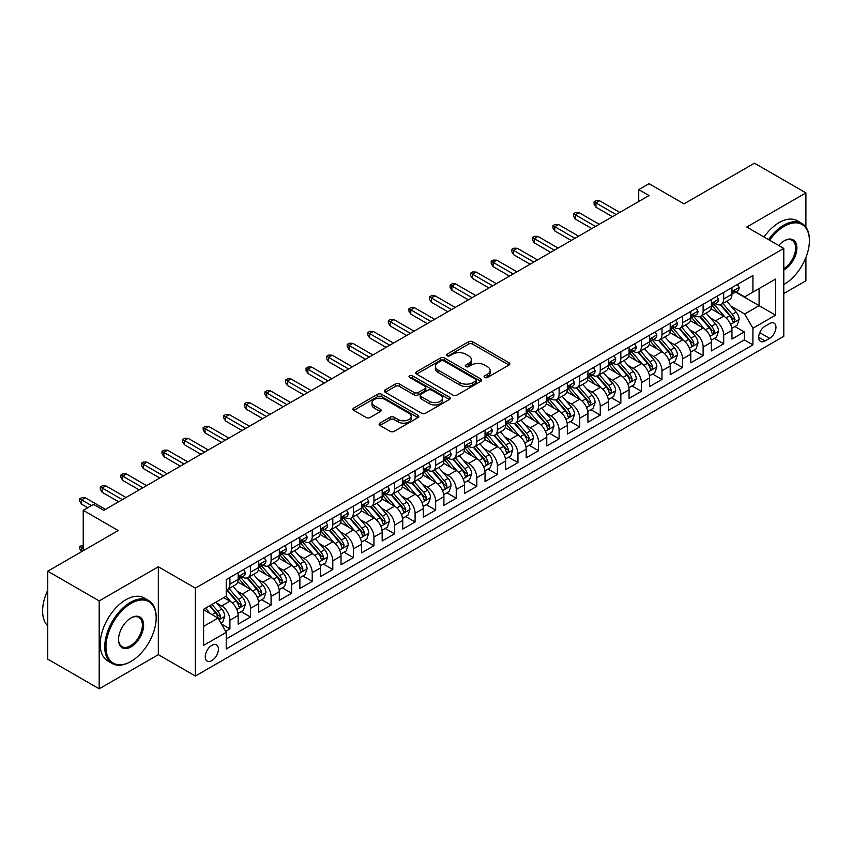 <?xml version="1.0" encoding="UTF-8"?>
<svg xmlns="http://www.w3.org/2000/svg" width="852" height="852" viewBox="0 0 852 852"><rect width="100%" height="100%" fill="white"/><g stroke="black" fill="none" stroke-linecap="round" stroke-linejoin="round"><path stroke-width="1.28" d="M484.692 377.447A2.002 1.15 0 0 0 487.525 377.447L508.974 365.061A2.854 1.651 0 0 0 509.815 363.9A2.854 1.651 0 0 0 508.974 362.728L472.626 341.748A2.854 1.651 0 0 0 468.589 341.748L447.13 354.134A2.002 1.15 0 0 0 446.544 354.943A2.002 1.15 0 0 0 447.13 355.763A2.002 1.15 0 0 0 449.962 355.763L452.731 354.166A9.138 5.272 0 0 1 465.661 354.166L468.685 355.912A9.138 5.272 0 0 1 471.369 359.64A9.138 5.272 0 0 1 468.685 363.367L465.916 364.975A2.002 1.15 0 0 0 465.33 365.796A2.002 1.15 0 0 0 465.916 366.605A2.002 1.15 0 0 0 468.738 366.605L471.518 365.007A9.138 5.272 0 0 1 484.437 365.007L487.472 366.754A9.138 5.272 0 0 1 490.145 370.482A9.138 5.272 0 0 1 487.472 374.22L484.692 375.817A2.002 1.15 0 0 0 484.106 376.637A2.002 1.15 0 0 0 484.692 377.447L484.692 375.817M211.818 660.598A9.308 5.378 120 0 0 217.91 652.398A9.308 5.378 120 0 0 216.483 644.932A9.308 5.378 120 0 0 211.818 645.39A9.308 5.378 120 0 0 205.737 653.601A9.308 5.378 120 0 0 207.164 661.056A9.308 5.378 120 0 0 211.818 660.598M379.928 423.125A2.854 1.651 0 0 0 379.097 424.296A2.854 1.651 0 0 0 379.928 425.457L390.131 431.346A2.854 1.651 0 0 0 394.167 431.346L418.002 417.587A2.854 1.651 0 0 0 418.833 416.426A2.854 1.651 0 0 0 418.002 415.254L381.653 394.274A2.854 1.651 0 0 0 377.606 394.274L353.782 408.023A2.854 1.651 0 0 0 352.941 409.194A2.854 1.651 0 0 0 353.782 410.355L366.104 417.469A2.854 1.651 0 0 0 370.141 417.469L380.333 411.58A2.854 1.651 0 0 0 381.174 410.419A2.854 1.651 0 0 0 380.333 409.248L374.23 405.722A7.636 4.409 0 0 1 371.994 402.602A7.636 4.409 0 0 1 376.701 398.534A7.636 4.409 0 0 1 385.029 399.492L408.96 413.305A7.636 4.409 0 0 1 411.197 416.426A7.636 4.409 0 0 1 406.489 420.494A7.636 4.409 0 0 1 398.161 419.546L394.167 417.235A2.854 1.651 0 0 0 390.131 417.235L379.928 423.125L379.928 425.457M805.907 227.111L805.907 192.882L754.467 163.19L683.996 203.873L649.022 183.681L638.734 189.623L649.022 195.555L103.806 510.337L93.518 504.395L83.23 510.337L83.23 550.722M99.183 600.905L99.183 688.81L158.334 654.655L158.334 566.761L99.183 600.905L47.744 571.213L118.215 530.53L83.23 510.337M158.334 566.761L195.364 588.136L783.787 248.422L783.787 336.316L195.364 676.041L195.364 588.136M805.907 192.882L746.757 227.037L783.787 248.422M452.934 395.083A2.854 1.651 0 0 0 456.981 395.083L480.805 381.323A2.854 1.651 0 0 0 481.646 380.162A2.854 1.651 0 0 0 480.805 378.991L444.456 358.01A2.854 1.651 0 0 0 440.42 358.01L416.585 371.77A2.854 1.651 0 0 0 415.755 372.931A2.854 1.651 0 0 0 416.585 374.103L452.934 395.083M410.419 377.883A2.002 1.15 0 0 1 412.443 378.16L412.443 375.785L449.409 397.128A2.854 1.651 0 0 1 450.239 398.289A2.854 1.651 0 0 1 449.409 399.46L425.574 413.22A2.854 1.651 0 0 1 421.538 413.22L385.179 392.229L385.179 389.897A2.854 1.651 0 0 0 384.348 391.068A2.854 1.651 0 0 0 385.179 392.229M385.179 389.897L395.381 384.007A2.854 1.651 0 0 1 399.418 384.007L414.168 392.516A2.854 1.651 0 0 0 418.204 392.516L424.967 388.618A2.854 1.651 0 0 0 425.808 387.447A2.854 1.651 0 0 0 424.967 386.286L409.62 377.425A2.002 1.15 0 0 1 409.035 376.605A2.002 1.15 0 0 1 410.27 375.54A2.002 1.15 0 0 1 412.443 375.785M99.183 688.81L47.744 659.118L47.744 571.213M783.787 293.557L805.907 280.787L805.907 257.538M225.663 631.353L229.923 628.882L221.392 623.952M216.536 602.971L221.701 605.953A11.64 6.72 60 0 1 229.923 620.213L238.155 615.463L238.155 624.133L250.499 617.008L241.137 611.598M237.112 591.096L242.277 594.078A11.64 6.72 60 0 1 250.499 608.339L258.731 603.578L258.731 612.258L271.074 605.122L261.713 599.723M257.677 579.222L262.842 582.204A11.64 6.72 60 0 1 271.074 596.453L279.307 591.703L279.307 600.372L291.65 593.248L282.289 587.848M278.253 567.336L283.418 570.318A11.64 6.72 60 0 1 291.65 584.578L299.883 579.829L299.883 588.498L312.226 581.373L302.865 575.963M298.828 555.461L303.994 558.443A11.64 6.72 60 0 1 312.226 572.704L320.458 567.943L320.458 576.623L332.802 569.487L323.44 564.088M319.404 543.587L324.569 546.569A11.64 6.72 60 0 1 332.802 560.818L341.024 556.068L341.024 564.738L353.378 557.613L344.016 552.213M339.98 531.701L345.145 534.683A11.64 6.72 60 0 1 353.378 548.944L361.599 544.194L361.599 552.863L373.943 545.738L364.581 540.328M360.556 519.827L365.721 522.808A11.64 6.72 60 0 1 373.943 537.058L382.175 532.308L382.175 540.988L394.519 533.853L385.157 528.453M381.121 507.952L386.297 510.934A11.64 6.72 60 0 1 394.519 525.183L402.751 520.434L402.751 529.103L415.094 521.978L405.733 516.578M401.697 496.066L406.862 499.048A11.64 6.72 60 0 1 415.094 513.309L423.327 508.559L423.327 517.228L435.67 510.103L426.309 504.693M422.272 484.192L427.438 487.174A11.64 6.72 60 0 1 435.67 501.423L443.903 496.673L443.903 505.353L456.246 498.218L446.885 492.818M442.848 472.317L448.014 475.299A11.64 6.72 60 0 1 456.246 489.549L464.478 484.799L464.478 493.468L476.822 486.343L467.46 480.933M463.424 460.431L468.589 463.413A11.64 6.72 60 0 1 476.822 477.674L485.044 472.924L485.044 481.593L497.398 474.468L488.036 469.058M484 448.557L489.165 451.539A11.64 6.72 60 0 1 497.398 465.788L505.619 461.038L505.619 469.708L517.963 462.583L508.601 457.183M504.576 436.682L509.741 439.664A11.64 6.72 60 0 1 517.963 453.914L526.195 449.164L526.195 457.833L538.539 450.708L529.177 445.298M525.141 424.797L530.306 427.779A11.64 6.72 60 0 1 538.539 442.039L546.771 437.289L546.771 445.958L559.114 438.833L549.753 433.423M545.717 412.922L550.882 415.904A11.64 6.72 60 0 1 559.114 430.153L567.347 425.404L567.347 434.073L579.69 426.948L570.329 421.548M566.292 401.047L571.458 404.029A11.64 6.72 60 0 1 579.69 418.279L587.923 413.529L587.923 422.198L600.266 415.073L590.905 409.663M586.868 389.162L592.033 392.144A11.64 6.72 60 0 1 600.266 406.404L608.488 401.654L608.488 410.323L620.842 403.198L611.48 397.788M607.444 377.287L612.609 380.269A11.64 6.72 60 0 1 620.842 394.519L629.064 389.769L629.064 398.438L641.407 391.313L632.046 385.913M628.02 365.412L633.185 368.394A11.64 6.72 60 0 1 641.407 382.644L649.639 377.894L649.639 386.563L661.983 379.438L652.621 374.028M648.596 353.527L653.761 356.509A11.64 6.72 60 0 1 661.983 370.769L670.215 366.019L670.215 374.688L682.558 367.563L673.197 362.153M669.161 341.652L674.326 344.634A11.64 6.72 60 0 1 682.558 358.884L690.791 354.134L690.791 362.803L703.134 355.678L693.773 350.278M689.737 329.777L694.902 332.759A11.64 6.72 60 0 1 703.134 347.009L711.367 342.259L711.367 350.928L723.71 343.803L723.71 335.134A11.64 6.72 -120 0 0 715.478 320.874L710.312 317.892M714.349 338.393L723.71 343.803M238.155 615.463A11.64 6.72 -120 0 0 229.923 601.203L223.756 597.646M258.731 603.578A11.64 6.72 -120 0 0 250.499 589.328L237.783 581.98M279.307 591.703A11.64 6.72 -120 0 0 271.074 577.454L258.348 570.105M299.883 579.829A11.64 6.72 -120 0 0 291.65 565.568L278.923 558.23M320.458 567.943A11.64 6.72 -120 0 0 312.226 553.693L299.499 546.345M341.024 556.068A11.64 6.72 -120 0 0 332.802 541.819L320.075 534.47M361.599 544.194A11.64 6.72 -120 0 0 353.378 529.933L340.651 522.585M382.175 532.308A11.64 6.72 -120 0 0 373.943 518.059L361.227 510.71M402.751 520.434A11.64 6.72 -120 0 0 394.519 506.184L381.803 498.835M423.327 508.559A11.64 6.72 -120 0 0 415.094 494.298L402.368 486.95M443.903 496.673A11.64 6.72 -120 0 0 435.67 482.424L422.943 475.075M464.478 484.799A11.64 6.72 -120 0 0 456.246 470.549L443.519 463.2M485.044 472.924A11.64 6.72 -120 0 0 476.822 458.664L464.095 451.315M505.619 461.038A11.64 6.72 -120 0 0 497.398 446.789L484.671 439.44M526.195 449.164A11.64 6.72 -120 0 0 517.963 434.914L505.247 427.566M546.771 437.289A11.64 6.72 -120 0 0 538.539 423.029L525.822 415.68M567.347 425.404A11.64 6.72 -120 0 0 559.114 411.154L546.388 403.805M587.923 413.529A11.64 6.72 -120 0 0 579.69 399.268L566.963 391.931M608.488 401.654A11.64 6.72 -120 0 0 600.266 387.394L587.539 380.045M629.064 389.769A11.64 6.72 -120 0 0 620.842 375.519L608.115 368.17M649.639 377.894A11.64 6.72 -120 0 0 641.407 363.634L628.691 356.296M670.215 366.019A11.64 6.72 -120 0 0 661.983 351.759L649.267 344.41M690.791 354.134A11.64 6.72 -120 0 0 682.558 339.884L669.832 332.536M711.367 342.259A11.64 6.72 -120 0 0 703.134 327.999L690.408 320.661M769.59 323.611L765.064 326.22A9.021 5.208 120 0 0 759.175 334.165A9.021 5.208 120 0 0 760.548 341.396A9.021 5.208 120 0 0 765.064 340.949L769.59 338.34A9.021 5.208 120 0 0 775.48 330.384A9.021 5.208 120 0 0 774.095 323.164A9.021 5.208 120 0 0 769.59 323.611M203.596 626.39L217.995 618.073L226.227 632.333L226.227 648.958L752.923 344.868L752.923 328.244L744.691 313.983L730.888 306.017M226.227 632.333L203.596 645.39L203.596 609.287L226.227 596.219L226.227 579.584L752.923 275.505L752.923 292.13L775.554 279.062L775.554 315.176L752.923 328.244M242.16 576.911L242.277 576.974A11.64 6.72 60 0 0 248.092 577.549L256.324 572.8A11.64 6.72 -120 0 0 258.731 567.475L258.731 560.818M262.736 565.036L262.842 565.1A11.64 6.72 60 0 0 268.668 565.675L276.9 560.925A11.64 6.72 -120 0 0 279.307 555.589L279.307 548.944M283.311 553.15L283.418 553.214A11.64 6.72 60 0 0 289.243 553.789L297.465 549.039A11.64 6.72 -120 0 0 299.883 543.714L299.883 537.058M303.887 541.276L303.994 541.339A11.64 6.72 60 0 0 309.819 541.915L318.041 537.165A11.64 6.72 -120 0 0 320.458 531.84L320.458 525.183M324.463 529.401L324.569 529.465A11.64 6.72 60 0 0 330.384 530.04L338.617 525.29A11.64 6.72 -120 0 0 341.024 519.954L341.024 513.309M345.039 517.515L345.145 517.579A11.64 6.72 60 0 0 350.96 518.154L359.193 513.405A11.64 6.72 -120 0 0 361.599 508.08L361.599 501.423M365.615 505.641L365.721 505.705A11.64 6.72 60 0 0 371.536 506.28L379.768 501.53A11.64 6.72 -120 0 0 382.175 496.205L382.175 489.549M386.18 493.766L386.297 493.83A11.64 6.72 60 0 0 392.112 494.405L400.344 489.655A11.64 6.72 -120 0 0 402.751 484.319L402.751 477.674M406.755 481.881L406.862 481.944A11.64 6.72 60 0 0 412.688 482.52L420.92 477.77A11.64 6.72 -120 0 0 423.327 472.445L423.327 465.788M427.331 470.006L427.438 470.07A11.64 6.72 60 0 0 433.263 470.645L441.485 465.895A11.64 6.72 -120 0 0 443.903 460.57L443.903 453.914M447.907 458.131L448.014 458.195A11.64 6.72 60 0 0 453.828 458.77L462.061 454.02A11.64 6.72 -120 0 0 464.478 448.685L464.478 442.039M468.483 446.246L468.589 446.31A11.64 6.72 60 0 0 474.404 446.885L482.637 442.135A11.64 6.72 -120 0 0 485.044 436.81L485.044 430.153M489.059 434.371L489.165 434.435A11.64 6.72 60 0 0 494.98 435.01L503.212 430.26A11.64 6.72 -120 0 0 505.619 424.935L505.619 418.279M509.634 422.496L509.741 422.56A11.64 6.72 60 0 0 515.556 423.135L523.788 418.385A11.64 6.72 -120 0 0 526.195 413.05L526.195 406.404M530.2 410.611L530.306 410.675A11.64 6.72 60 0 0 536.132 411.25L544.364 406.5A11.64 6.72 -120 0 0 546.771 401.175L546.771 394.519M550.775 398.736L550.882 398.8A11.64 6.72 60 0 0 556.707 399.375L564.929 394.625A11.64 6.72 -120 0 0 567.347 389.3L567.347 382.644M571.351 386.861L571.458 386.925A11.64 6.72 60 0 0 577.283 387.5L585.505 382.74A11.64 6.72 -120 0 0 587.923 377.415L587.923 370.769M591.927 374.976L592.033 375.04A11.64 6.72 60 0 0 597.848 375.615L606.081 370.865A11.64 6.72 -120 0 0 608.488 365.54L608.488 358.884M612.503 363.101L612.609 363.165A11.64 6.72 60 0 0 618.424 363.74L626.657 358.99A11.64 6.72 -120 0 0 629.064 353.665L629.064 347.009M633.079 351.226L633.185 351.28A11.64 6.72 60 0 0 639 351.865L647.232 347.105A11.64 6.72 -120 0 0 649.639 341.78L649.639 335.134M653.644 339.341L653.761 339.405A11.64 6.72 60 0 0 659.576 339.98L667.808 335.23A11.64 6.72 -120 0 0 670.215 329.905L670.215 323.249M674.22 327.466L674.326 327.53A11.64 6.72 60 0 0 680.152 328.105L688.384 323.355A11.64 6.72 -120 0 0 690.791 318.03L690.791 311.374M694.795 315.591L694.902 315.645A11.64 6.72 60 0 0 700.727 316.23L708.949 311.47A11.64 6.72 -120 0 0 711.367 306.145L711.367 299.499M226.227 638.979L744.286 339.884L744.286 331.929L731.943 339.053L731.943 330.384A11.64 6.72 -120 0 0 723.71 316.124L710.983 308.775M715.371 303.706L715.478 303.77A11.64 6.72 -120 0 0 721.303 304.345A11.64 6.72 -120 0 0 723.71 299.02L723.71 292.364M721.303 304.345L729.525 299.595A11.64 6.72 -120 0 0 731.943 294.27L731.943 287.614M229.923 577.454L229.923 584.099A11.64 6.72 60 0 1 227.516 589.424A11.64 6.72 60 0 1 226.227 589.903M227.516 589.424L235.748 584.674A11.64 6.72 -120 0 0 238.155 579.349L238.155 572.693M250.499 565.568L250.499 572.224A11.64 6.72 60 0 1 248.092 577.549M271.074 553.693L271.074 560.35A11.64 6.72 60 0 1 268.668 565.675M291.65 541.819L291.65 548.464A11.64 6.72 60 0 1 289.243 553.789M312.226 529.933L312.226 536.59A11.64 6.72 60 0 1 309.819 541.915M332.802 518.059L332.802 524.704A11.64 6.72 60 0 1 330.384 530.04M353.378 506.184L353.378 512.829A11.64 6.72 60 0 1 350.96 518.154M373.943 494.298L373.943 500.955A11.64 6.72 60 0 1 371.536 506.28M394.519 482.424L394.519 489.069A11.64 6.72 60 0 1 392.112 494.405M415.094 470.538L415.094 477.195A11.64 6.72 60 0 1 412.688 482.52M435.67 458.664L435.67 465.32A11.64 6.72 60 0 1 433.263 470.645M456.246 446.789L456.246 453.434A11.64 6.72 60 0 1 453.828 458.77M476.822 434.903L476.822 441.56A11.64 6.72 60 0 1 474.404 446.885M497.398 423.029L497.398 429.685A11.64 6.72 60 0 1 494.98 435.01M517.963 411.154L517.963 417.799A11.64 6.72 60 0 1 515.556 423.135M538.539 399.268L538.539 405.925A11.64 6.72 60 0 1 536.132 411.25M559.114 387.394L559.114 394.05A11.64 6.72 60 0 1 556.707 399.375M579.69 375.519L579.69 382.165A11.64 6.72 60 0 1 577.283 387.5M600.266 363.634L600.266 370.29A11.64 6.72 60 0 1 597.848 375.615M620.842 351.759L620.842 358.415A11.64 6.72 60 0 1 618.424 363.74M641.407 339.884L641.407 346.53A11.64 6.72 60 0 1 639 351.865M661.983 327.999L661.983 334.655A11.64 6.72 60 0 1 659.576 339.98M682.558 316.124L682.558 322.78A11.64 6.72 60 0 1 680.152 328.105M703.134 304.249L703.134 310.895A11.64 6.72 60 0 1 700.727 316.23M703.134 347.009L703.134 355.678M682.558 358.884L682.558 367.563M661.983 370.769L661.983 379.438M641.407 382.644L641.407 391.313M620.842 394.519L620.842 403.198M600.266 406.404L600.266 415.073M579.69 418.279L579.69 426.948M559.114 430.153L559.114 438.833M538.539 442.039L538.539 450.708M517.963 453.914L517.963 462.583M497.398 465.788L497.398 474.468M476.822 477.674L476.822 486.343M456.246 489.549L456.246 498.218M435.67 501.423L435.67 510.103M415.094 513.309L415.094 521.978M394.519 525.183L394.519 533.853M373.943 537.058L373.943 545.738M353.378 548.944L353.378 557.613M332.802 560.818L332.802 569.487M312.226 572.704L312.226 581.373M291.65 584.578L291.65 593.248M271.074 596.453L271.074 605.122M250.499 608.339L250.499 617.008M229.923 620.213L229.923 628.882M217.995 618.073L203.596 609.755M744.691 313.983L759.1 305.676L759.1 288.562L775.554 279.062M735.532 292.066L775.554 315.176M735.947 291.831L744.691 296.879L752.923 292.13M158.334 654.655L195.364 676.041M638.734 189.623L638.734 201.498M734.925 326.518L744.286 331.929M744.286 339.884L752.923 344.868M485.491 377.734L487.472 376.595A9.138 5.272 0 0 0 490.145 372.856L490.145 370.482M471.369 359.64L471.369 362.015A9.138 5.272 0 0 1 468.685 365.753L466.715 366.892M508.974 362.728L508.974 365.061L472.626 344.123A2.854 1.651 0 0 0 468.589 344.123L447.928 356.051M480.773 381.355L444.456 360.385A2.854 1.651 0 0 0 440.42 360.385L416.628 374.124M475.757 380.982A2.002 1.15 0 0 0 476.343 380.162A2.002 1.15 0 0 0 475.757 379.342L443.849 360.928A2.002 1.15 0 0 0 441.027 360.928L438.098 362.611A9.138 5.272 0 0 0 435.415 366.349A9.138 5.272 0 0 0 438.098 370.077L459.91 382.665A9.138 5.272 0 0 0 472.828 382.665L475.757 380.982L475.757 383.357A2.002 1.15 0 0 0 476.343 382.537L476.343 380.162M435.415 366.349L435.415 368.724A9.138 5.272 0 0 0 438.098 372.452L438.098 370.077M475.757 383.357L472.828 385.04A9.138 5.272 0 0 1 459.91 385.04L438.098 372.452M385.221 392.25L395.381 386.382L395.381 384.007M425.808 387.447L425.808 389.822A2.854 1.651 0 0 1 424.967 390.993L418.204 394.902A2.854 1.651 0 0 1 414.168 394.902L399.418 386.382A2.854 1.651 0 0 0 395.381 386.382M412.443 378.16L449.366 399.481M429.461 401.356A7.636 4.409 0 0 0 437.79 402.314A7.636 4.409 0 0 0 442.507 398.235A7.636 4.409 0 0 0 440.26 395.115L431.836 390.248A2.854 1.651 0 0 0 427.8 390.248L421.026 394.156A2.854 1.651 0 0 0 420.196 395.317A2.854 1.651 0 0 0 421.026 396.489L429.461 401.356L429.461 403.731A7.636 4.409 0 0 0 437.79 404.689A7.636 4.409 0 0 0 442.507 400.61L442.507 398.235M420.196 395.317L420.196 397.692A2.854 1.651 0 0 0 421.026 398.864L421.026 396.489M429.461 403.731L421.026 398.864M411.197 416.426L411.197 418.801A7.636 4.409 0 0 1 406.489 422.869A7.636 4.409 0 0 1 398.161 421.921L394.167 419.61A2.854 1.651 0 0 0 390.131 419.61L379.971 425.478M371.994 402.602L371.994 404.977A7.636 4.409 0 0 0 374.23 408.097L374.23 405.722M380.301 411.601L374.23 408.097M417.959 417.608L381.653 396.649A2.854 1.651 0 0 0 377.606 396.649L353.814 410.387M731.761 328.339L737.087 325.272L739.142 319.33A7.711 4.452 -120 0 0 736.139 312.088L726.735 301.203M724.85 316.88L714.104 304.441M718.737 313.259L712.506 306.038A18.478 10.671 -120 0 0 711.931 305.389M720.249 304.771L729.759 315.772A7.711 4.452 60 0 1 732.507 321.087L733.071 322.003L734.104 321.854L734.978 319.66A7.711 4.452 -120 0 0 732.23 314.345L722.826 303.461M720.813 304.59L731.027 316.411A3.93 2.268 60 0 1 732.017 317.956L734.978 319.66M737.395 284.472L739.142 287.497A7.711 4.452 60 0 1 737.544 290.905L733.636 293.163A7.711 4.452 -120 0 0 734.978 291.395L734.818 290.702M732.198 293.525L732.23 293.525A7.711 4.452 -120 0 0 733.636 293.163M733.977 290.82L734.978 291.395C734.488 290.223 733.668 290.702 732.507 292.811A7.711 4.452 60 0 1 731.943 293.908M616.102 214.566L595.942 202.925L595.942 207.196L594.089 204.235L594.089 201.849L595.942 202.925L599.648 200.784L619.809 212.425M595.942 207.196L612.407 216.706M594.089 201.849L596.144 200.667L599.648 200.784M783.787 284.525L784.298 284.227L783.787 284.525A35.496 20.491 120 0 0 784.298 284.227L784.298 284.227A35.496 20.491 120 0 0 809.4 240.754A35.496 20.491 120 0 0 784.298 226.259A35.496 20.491 120 0 0 769.612 240.232M768.547 239.625A36.37 21.002 -60 0 1 783.68 225.194A36.37 21.002 -60 0 1 801.87 223.394A36.37 21.002 -60 0 1 809.4 240.04A36.37 21.002 -60 0 1 809.4 240.402M778.717 245.493A17.754 10.245 -60 0 1 784.298 240.754A17.754 10.245 -60 0 1 796.854 248.007A17.754 10.245 -60 0 1 784.298 269.743A17.754 10.245 -60 0 1 783.787 270.02M764.02 237.005A36.37 21.002 -60 0 1 779.154 222.585A36.37 21.002 -60 0 1 797.344 220.785L801.87 223.394M783.787 268.614A16.88 9.745 120 0 0 794.724 253.736A16.88 9.745 120 0 0 792.115 240.275A16.88 9.745 120 0 0 783.989 240.946M130.452 661.727L131.07 661.376A35.496 20.491 120 0 0 156.172 617.892A35.496 20.491 120 0 0 131.07 603.408A35.496 20.491 120 0 0 105.968 646.881A35.496 20.491 120 0 0 131.07 661.376L130.452 661.727A36.37 21.002 -60 0 1 112.262 663.527A36.37 21.002 -60 0 1 106.692 634.389A36.37 21.002 -60 0 1 130.452 602.332A36.37 21.002 -60 0 1 148.642 600.532A36.37 21.002 -60 0 1 156.172 617.178A36.37 21.002 -60 0 1 156.172 617.54M131.07 646.881A17.754 10.245 -60 0 1 118.524 639.628A17.754 10.245 -60 0 1 131.07 617.892L131.07 617.892A17.754 10.245 -60 0 1 143.615 625.144A17.754 10.245 -60 0 1 131.07 646.881M118.524 639.266A16.88 9.745 120 0 0 122.017 646.647A16.88 9.745 120 0 0 130.452 645.805A16.88 9.745 120 0 0 141.475 630.938A16.88 9.745 120 0 0 138.887 617.412A16.88 9.745 120 0 0 130.761 618.083M112.262 663.527L107.735 660.918A36.37 21.002 -60 0 1 102.165 631.769A36.37 21.002 -60 0 1 125.926 599.723A36.37 21.002 -60 0 1 144.116 597.923L148.642 600.532M47.744 625.858A36.37 21.002 -60 0 1 47.744 590.223M711.186 340.214L716.511 337.147L718.566 331.215A7.711 4.452 -120 0 0 715.563 323.973L706.159 313.089M704.274 328.755L693.539 316.316M698.161 325.134L691.931 317.913A18.478 10.671 -120 0 0 691.355 317.274M699.673 316.646L709.183 327.658A7.711 4.452 60 0 1 711.931 332.962L712.496 333.877L713.539 333.728L714.402 331.534A7.711 4.452 -120 0 0 711.654 326.231L702.25 315.346M700.237 316.465L710.451 328.297A3.93 2.268 60 0 1 711.441 329.83L714.402 331.534M690.621 352.1L695.935 349.032L697.99 343.09A7.711 4.452 -120 0 0 694.987 335.848L685.583 324.963M683.709 340.63L672.963 328.19M677.585 337.009L671.355 329.788A18.478 10.671 -120 0 0 670.78 329.149M679.097 328.521L688.608 339.533A7.711 4.452 60 0 1 691.355 344.847L691.92 345.752L692.964 345.614L693.826 343.42A7.711 4.452 -120 0 0 691.078 338.106L681.675 327.221M679.662 328.339L689.875 340.172A3.93 2.268 60 0 1 690.865 341.705L693.826 343.42M670.045 363.974L675.359 360.907L677.415 354.964A7.711 4.452 -120 0 0 674.411 347.722L665.018 336.849M663.133 352.515L652.387 340.076M657.02 348.894L650.779 341.673A18.478 10.671 -120 0 0 650.204 341.024M658.532 340.406L668.032 351.407A7.711 4.452 60 0 1 670.78 356.722L671.344 357.638L672.388 357.489L673.25 355.295A7.711 4.452 -120 0 0 670.503 349.98L661.099 339.096M659.086 340.225L669.299 352.046A3.93 2.268 60 0 1 670.29 353.591L673.25 355.295M649.469 375.86L654.783 372.782L656.839 366.85A7.711 4.452 -120 0 0 653.835 359.608L644.442 348.724M642.557 364.39L631.811 351.951M636.444 360.769L630.203 353.548A18.478 10.671 -120 0 0 629.628 352.909M637.956 352.281L647.456 363.293A7.711 4.452 60 0 1 650.214 368.596L650.768 369.512L651.812 369.363L652.675 367.169A7.711 4.452 -120 0 0 649.927 361.866L640.534 350.981M638.51 352.1L648.723 363.932A3.93 2.268 60 0 1 649.714 365.465L652.675 367.169M716.82 296.347L718.566 299.372A7.711 4.452 60 0 1 716.969 302.79L713.06 305.048A7.711 4.452 -120 0 0 714.402 303.269L714.242 302.588M711.622 305.41L711.654 305.41A7.711 4.452 -120 0 0 713.06 305.048M713.401 302.694L714.402 303.269C713.912 302.109 713.092 302.577 711.931 304.697A7.711 4.452 60 0 1 711.367 305.793M595.527 226.44L575.366 214.8L575.366 219.081L573.513 216.11L573.513 213.735L575.366 214.8L579.072 212.659L599.233 224.3M575.366 219.081L591.831 228.581M573.513 213.735L575.579 212.542L579.072 212.659M696.244 308.222L697.99 311.257A7.711 4.452 60 0 1 696.393 314.665L692.484 316.923A7.711 4.452 -120 0 0 693.826 315.144L693.666 314.463M691.047 317.285L691.078 317.285A7.711 4.452 -120 0 0 692.484 316.923M692.836 314.569L693.826 315.144C693.347 313.983 692.516 314.463 691.355 316.571A7.711 4.452 60 0 1 690.791 317.668M574.962 238.326L554.79 226.685L554.79 230.956L552.948 227.985L552.948 225.61L554.79 226.685L558.497 224.545L578.657 236.185M554.79 230.956L571.255 240.456M552.948 225.61L555.003 224.427L558.497 224.545M675.668 320.107L677.415 323.132A7.711 4.452 60 0 1 675.817 326.54L671.908 328.797A7.711 4.452 -120 0 0 673.25 327.03L673.091 326.337M670.471 329.16L670.503 329.16A7.711 4.452 -120 0 0 671.908 328.797M672.26 326.454L673.25 327.03C672.771 325.858 671.94 326.337 670.78 328.446A7.711 4.452 60 0 1 670.215 329.543M554.386 250.2L534.225 238.56L534.225 242.831L532.372 239.87L532.372 237.484L534.225 238.56L537.921 236.419L558.081 248.06M534.225 242.831L550.68 252.341M532.372 237.484L534.428 236.302L537.921 236.419M655.092 331.982L656.839 335.006A7.711 4.452 60 0 1 655.241 338.425L651.333 340.683A7.711 4.452 -120 0 0 652.675 338.904L652.515 338.223M649.895 341.045L649.927 341.045A7.711 4.452 -120 0 0 651.333 340.683M651.684 338.329L652.675 338.904C652.195 337.743 651.375 338.212 650.214 340.331A7.711 4.452 60 0 1 649.639 341.428M533.81 262.075L513.649 250.435L513.649 254.716L511.796 251.745L511.796 249.37L513.649 250.435L517.345 248.294L537.516 259.935M513.649 254.716L530.104 264.216M511.796 249.37L513.852 248.177L517.345 248.294M628.893 387.735L634.207 384.667L636.263 378.725A7.711 4.452 -120 0 0 633.26 371.483L623.866 360.598M621.981 376.264L611.235 363.825M615.868 372.643L609.627 365.423A18.478 10.671 -120 0 0 609.063 364.784M617.38 364.155L626.891 375.168A7.711 4.452 60 0 1 629.639 380.482L630.192 381.387L631.236 381.249L632.109 379.055A7.711 4.452 -120 0 0 629.351 373.74L619.958 362.856M617.934 363.974L628.158 375.807A3.93 2.268 60 0 1 629.149 377.34L632.109 379.055M634.516 343.857L636.263 346.892A7.711 4.452 60 0 1 634.676 350.3L630.757 352.558A7.711 4.452 -120 0 0 632.109 350.779L631.939 350.097M629.33 352.92L629.351 352.92A7.711 4.452 -120 0 0 630.757 352.558M631.108 350.204L632.109 350.779C631.62 349.618 630.799 350.097 629.639 352.206A7.711 4.452 60 0 1 629.064 353.303M513.234 273.961L493.074 262.32L493.074 266.591L491.221 263.619L491.221 261.245L493.074 262.32L496.78 260.18L516.94 271.82M493.074 266.591L509.528 276.091M491.221 261.245L493.276 260.062L496.78 260.18M608.317 399.609L613.632 396.542L615.698 390.599A7.711 4.452 -120 0 0 612.694 383.357L603.291 372.484M601.406 388.15L590.66 375.711M595.292 384.529L589.062 377.308A18.478 10.671 -120 0 0 588.487 376.659M596.805 376.041L606.315 387.042A7.711 4.452 60 0 1 609.063 392.357L609.627 393.273L610.66 393.123L611.534 390.93A7.711 4.452 -120 0 0 608.786 385.615L599.382 374.731M597.358 375.86L607.582 387.681A3.93 2.268 60 0 1 608.573 389.226L611.534 390.93M613.941 355.742L615.698 358.767A7.711 4.452 60 0 1 614.1 362.175L610.192 364.432A7.711 4.452 -120 0 0 611.534 362.664L611.363 361.972M608.754 364.794L608.786 364.794A7.711 4.452 -120 0 0 610.192 364.432M610.533 362.089L611.534 362.664C611.044 361.504 610.224 361.972 609.063 364.081A7.711 4.452 60 0 1 608.488 365.178M492.658 285.835L472.498 274.195L472.498 278.466L470.645 275.505L470.645 273.13L472.498 274.195L476.204 272.054L496.365 283.695M472.498 278.466L488.952 287.976M470.645 273.13L472.7 271.937L476.204 272.054M587.742 411.495L593.067 408.417L595.122 402.485A7.711 4.452 -120 0 0 592.119 395.243L582.715 384.358M580.83 400.025L570.084 387.585M574.717 396.404L568.486 389.183A18.478 10.671 -120 0 0 567.911 388.544M576.229 387.916L585.739 398.928A7.711 4.452 60 0 1 588.487 404.231L589.052 405.147L590.095 404.998L590.958 402.804A7.711 4.452 -120 0 0 588.21 397.501L578.806 386.616M576.793 387.735L587.007 399.567A3.93 2.268 60 0 1 587.997 401.1L590.958 402.804M593.375 367.617L595.122 370.641A7.711 4.452 60 0 1 593.524 374.06L589.616 376.318A7.711 4.452 -120 0 0 590.958 374.539L590.798 373.858M588.178 376.68L588.21 376.68A7.711 4.452 -120 0 0 589.616 376.318M589.957 373.964L590.958 374.539C590.468 373.378 589.648 373.847 588.487 375.966A7.711 4.452 60 0 1 587.923 377.063M472.083 297.71L451.922 286.07L451.922 290.351L450.069 287.38L450.069 285.005L451.922 286.07L455.628 283.929L475.789 295.569M451.922 290.351L468.387 299.851M450.069 285.005L452.124 283.812L455.628 283.929M567.176 423.369L572.491 420.302L574.546 414.36A7.711 4.452 -120 0 0 571.543 407.118L562.139 396.233M560.254 411.899L549.519 399.46M554.141 408.278L547.911 401.058A18.478 10.671 -120 0 0 547.335 400.419M555.653 399.79L565.164 410.802A7.711 4.452 60 0 1 567.911 416.117L568.476 417.022L569.519 416.884L570.382 414.69A7.711 4.452 -120 0 0 567.634 409.375L558.23 398.491M556.218 399.609L566.431 411.441A3.93 2.268 60 0 1 567.421 412.975L570.382 414.69M572.8 379.491L574.546 382.527A7.711 4.452 60 0 1 572.949 385.935L569.04 388.192A7.711 4.452 -120 0 0 570.382 386.414L570.222 385.732M567.602 388.555L567.634 388.555A7.711 4.452 -120 0 0 569.04 388.192M569.392 385.839L570.382 386.414C569.892 385.253 569.072 385.732 567.911 387.841A7.711 4.452 60 0 1 567.347 388.938M451.507 309.595L431.346 297.955L431.346 302.226L429.493 299.254L429.493 296.879L431.346 297.955L435.052 295.814L455.213 307.455M431.346 302.226L447.811 311.725M429.493 296.879L431.559 295.697L435.052 295.814M546.601 435.244L551.915 432.177L553.97 426.234A7.711 4.452 -120 0 0 550.967 418.992L541.563 408.119M539.689 423.785L528.943 411.346M533.565 420.164L527.335 412.943A18.478 10.671 -120 0 0 526.76 412.293M535.077 411.676L544.588 422.677A7.711 4.452 60 0 1 547.335 427.992L547.9 428.907L548.944 428.758L549.806 426.564A7.711 4.452 -120 0 0 547.059 421.25L537.655 410.366M535.642 411.495L545.855 423.316A3.93 2.268 60 0 1 546.846 424.86L549.806 426.564M552.224 391.377L553.97 394.401A7.711 4.452 60 0 1 552.373 397.809L548.464 400.067A7.711 4.452 -120 0 0 549.806 398.299L549.646 397.607M547.027 400.429L547.059 400.429A7.711 4.452 -120 0 0 548.464 400.067M548.816 397.724L549.806 398.299C549.327 397.138 548.496 397.607 547.335 399.716A7.711 4.452 60 0 1 546.771 400.813M430.942 321.47L410.77 309.83L410.77 314.1L408.928 311.14L408.928 308.765L410.77 309.83L414.477 307.689L434.637 319.33M410.77 314.1L427.235 323.611M408.928 308.765L410.983 307.572L414.477 307.689M526.025 447.13L531.339 444.052L533.395 438.12A7.711 4.452 -120 0 0 530.391 430.878L520.998 419.993M519.113 435.66L508.367 423.22M513 432.039L506.759 424.818A18.478 10.671 -120 0 0 506.184 424.179M514.512 423.55L524.012 434.563A7.711 4.452 60 0 1 526.76 439.866L527.324 440.782L528.368 440.633L529.23 438.439A7.711 4.452 -120 0 0 526.483 433.135L517.089 422.251M515.066 423.369L525.279 435.202A3.93 2.268 60 0 1 526.27 436.735L529.23 438.439M531.648 403.252L533.395 406.276A7.711 4.452 60 0 1 531.797 409.695L527.889 411.953A7.711 4.452 -120 0 0 529.23 410.174L529.071 409.493M526.451 412.315L526.483 412.315A7.711 4.452 -120 0 0 527.889 411.953M528.24 409.599L529.23 410.174C528.751 409.013 527.931 409.482 526.76 411.601A7.711 4.452 60 0 1 526.195 412.698M410.366 333.345L390.205 321.705L390.205 325.986L388.352 323.014L388.352 320.64L390.205 321.705L393.901 319.564L414.072 331.215M390.205 325.986L406.66 335.486M388.352 320.64L390.408 319.447L393.901 319.564M505.449 459.004L510.763 455.937L512.819 449.994A7.711 4.452 -120 0 0 509.815 442.752L500.422 431.868M498.537 447.534L487.791 435.106M492.424 443.913L486.183 436.703A18.478 10.671 -120 0 0 485.619 436.054M493.936 435.425L503.447 446.437A7.711 4.452 60 0 1 506.195 451.752L506.748 452.668L507.792 452.518L508.655 450.325A7.711 4.452 -120 0 0 505.907 445.01L496.514 434.126M494.49 435.244L504.714 447.076A3.93 2.268 60 0 1 505.694 448.61L508.655 450.325M511.072 415.126L512.819 418.162A7.711 4.452 60 0 1 511.221 421.57L507.313 423.827A7.711 4.452 -120 0 0 508.655 422.049L508.495 421.367M505.875 424.19L505.907 424.19A7.711 4.452 -120 0 0 507.313 423.827M507.664 421.474L508.655 422.049C508.175 420.888 507.355 421.367 506.195 423.476A7.711 4.452 60 0 1 505.619 424.573M389.79 345.23L369.63 333.59L369.63 337.861L367.776 334.889L367.776 332.514L369.63 333.59L373.325 331.449L393.496 343.09M369.63 337.861L386.084 347.36M367.776 332.514L369.832 331.332L373.325 331.449M484.873 470.879L490.188 467.812L492.243 461.869A7.711 4.452 -120 0 0 489.25 454.638L479.846 443.754M477.961 459.42L467.215 446.98M471.848 455.799L465.607 448.578A18.478 10.671 -120 0 0 465.043 447.928M473.361 447.311L482.871 458.312A7.711 4.452 60 0 1 485.619 463.626L486.172 464.542L487.216 464.393L488.089 462.199A7.711 4.452 -120 0 0 485.331 456.885L475.938 446.011M473.914 447.13L484.138 458.951A3.93 2.268 60 0 1 485.129 460.495L488.089 462.199M490.496 427.012L492.243 430.036A7.711 4.452 60 0 1 490.656 433.444L486.748 435.702A7.711 4.452 -120 0 0 488.089 433.934L487.919 433.242M485.31 436.064L485.331 436.064A7.711 4.452 -120 0 0 486.748 435.702M487.088 433.359L488.089 433.934C487.6 432.773 486.78 433.242 485.619 435.351A7.711 4.452 60 0 1 485.044 436.448M369.214 357.105L349.054 345.465L349.054 349.735L347.201 346.775L347.201 344.4L349.054 345.465L352.76 343.324L372.92 354.964M349.054 349.735L365.508 359.246M347.201 344.4L349.256 343.207L352.76 343.324M464.297 482.764L469.622 479.687L471.678 473.755A7.711 4.452 -120 0 0 468.675 466.513L459.271 455.628M457.386 471.294L446.64 458.855M451.272 467.673L445.042 460.453A18.478 10.671 -120 0 0 444.467 459.814M452.785 459.185L462.295 470.197A7.711 4.452 60 0 1 465.043 475.501L465.607 476.417L466.64 476.268L467.514 474.085A7.711 4.452 -120 0 0 464.766 468.77L455.362 457.886M453.349 459.004L463.563 470.837A3.93 2.268 60 0 1 464.553 472.37L467.514 474.085M469.921 438.887L471.678 441.911A7.711 4.452 60 0 1 470.08 445.33L466.172 447.588A7.711 4.452 -120 0 0 467.514 445.809L467.354 445.127M464.734 447.95L464.766 447.95A7.711 4.452 -120 0 0 466.172 447.588M466.513 445.234L467.514 445.809C467.024 444.648 466.204 445.127 465.043 447.236A7.711 4.452 60 0 1 464.478 448.333M348.638 368.98L328.478 357.339L328.478 361.621L326.625 358.649L326.625 356.274L328.478 357.339L332.184 355.209L352.345 366.85M328.478 361.621L344.932 371.121M326.625 356.274L328.68 355.082L332.184 355.209M443.722 494.639L449.047 491.572L451.102 485.629A7.711 4.452 -120 0 0 448.099 478.387L438.695 467.503M436.81 483.18L426.075 470.741M430.697 479.548L424.466 472.338A18.478 10.671 -120 0 0 423.891 471.688M432.209 471.06L441.719 482.072A7.711 4.452 60 0 1 444.467 487.387L445.032 488.302L446.075 488.153L446.938 485.959A7.711 4.452 -120 0 0 444.19 480.645L434.786 469.761M432.773 470.879L442.987 482.711A3.93 2.268 60 0 1 443.977 484.245L446.938 485.959M449.355 450.761L451.102 453.796A7.711 4.452 60 0 1 449.505 457.204L445.596 459.462A7.711 4.452 -120 0 0 446.938 457.684L446.778 457.002M444.158 459.824L444.19 459.824A7.711 4.452 -120 0 0 445.596 459.462M445.937 457.109L446.938 457.684C446.448 456.523 445.628 457.002 444.467 459.111A7.711 4.452 60 0 1 443.903 460.208M328.063 380.865L307.902 369.225L307.902 373.495L306.049 370.524L306.049 368.149L307.902 369.225L311.608 367.084L331.769 378.725M307.902 373.495L324.367 382.995M306.049 368.149L308.115 366.967L311.608 367.084M423.156 506.514L428.471 503.447L430.526 497.504A7.711 4.452 -120 0 0 427.523 490.273L418.119 479.388M416.234 495.055L405.499 482.615M410.121 491.434L403.891 484.213A18.478 10.671 -120 0 0 403.315 483.563M411.633 482.946L421.144 493.947A7.711 4.452 60 0 1 423.891 499.261L424.456 500.177L425.499 500.028L426.362 497.834A7.711 4.452 -120 0 0 423.614 492.52L414.21 481.646M412.198 482.764L422.411 494.586A3.93 2.268 60 0 1 423.401 496.13L426.362 497.834M428.78 462.647L430.526 465.671A7.711 4.452 60 0 1 428.929 469.09L425.02 471.337A7.711 4.452 -120 0 0 426.362 469.569L426.202 468.877M423.582 471.699L423.614 471.699A7.711 4.452 -120 0 0 425.02 471.337M425.372 468.994L426.362 469.569C425.883 468.408 425.052 468.877 423.891 470.986A7.711 4.452 60 0 1 423.327 472.093M307.497 392.74L287.326 381.1L287.326 385.37L285.473 382.41L285.473 380.035L287.326 381.1L291.033 378.959L311.193 390.599M287.326 385.37L303.791 394.881M285.473 380.035L287.539 378.842L291.033 378.959M402.581 518.399L407.895 515.322L409.95 509.389A7.711 4.452 -120 0 0 406.947 502.147L397.543 491.263M395.669 506.929L384.923 494.49M389.556 503.308L383.315 496.088A18.478 10.671 -120 0 0 382.74 495.449M391.057 494.82L400.568 505.832A7.711 4.452 60 0 1 403.315 511.136L403.88 512.052L404.924 511.903L405.786 509.72A7.711 4.452 -120 0 0 403.039 504.405L393.635 493.521M391.622 494.639L401.835 506.471A3.93 2.268 60 0 1 402.826 508.005L405.786 509.72M408.204 474.521L409.95 477.557A7.711 4.452 60 0 1 408.353 480.965L404.444 483.222A7.711 4.452 -120 0 0 405.786 481.444L405.627 480.762M403.007 483.585L403.039 483.585A7.711 4.452 -120 0 0 404.444 483.222M404.796 480.869L405.786 481.444C405.307 480.283 404.476 480.762 403.315 482.871A7.711 4.452 60 0 1 402.751 483.968M286.922 404.615L266.751 392.974L266.751 397.256L264.908 394.284L264.908 391.909L266.751 392.974L270.457 390.844L290.617 402.485M266.751 397.256L283.215 406.755M264.908 391.909L266.964 390.717L270.457 390.844M382.005 530.274L387.319 527.207L389.375 521.264A7.711 4.452 -120 0 0 386.371 514.022L376.978 503.138M375.093 518.815L364.347 506.376M368.98 515.183L362.739 507.973A18.478 10.671 -120 0 0 362.164 507.323M370.492 506.695L379.992 517.707A7.711 4.452 60 0 1 382.75 523.021L383.304 523.937L384.348 523.788L385.21 521.594A7.711 4.452 -120 0 0 382.463 516.28L373.07 505.396M371.046 506.514L381.259 518.346A3.93 2.268 60 0 1 382.25 519.88L385.21 521.594M387.628 486.396L389.375 489.431A7.711 4.452 60 0 1 387.777 492.839L383.869 495.097A7.711 4.452 -120 0 0 385.21 493.319L385.051 492.637M382.431 495.459L382.463 495.459A7.711 4.452 -120 0 0 383.869 495.097M384.22 492.744L385.21 493.319C384.731 492.158 383.911 492.637 382.75 494.746A7.711 4.452 60 0 1 382.175 495.843M266.346 416.5L246.185 404.86L246.185 409.13L244.332 406.159L244.332 403.784L246.185 404.86L249.881 402.719L270.052 414.36M246.185 409.13L262.64 418.63M244.332 403.784L246.388 402.602L249.881 402.719M361.429 542.149L366.743 539.082L368.799 533.139A7.711 4.452 -120 0 0 365.796 525.908L356.402 515.023M354.517 530.689L343.771 518.25M348.404 527.068L342.163 519.848A18.478 10.671 -120 0 0 341.599 519.209M349.916 518.58L359.427 529.582A7.711 4.452 60 0 1 362.175 534.896L362.728 535.812L363.772 535.663L364.645 533.469A7.711 4.452 -120 0 0 361.887 528.155L352.494 517.281M350.47 518.399L360.694 530.221A3.93 2.268 60 0 1 361.685 531.765L364.645 533.469M367.052 498.282L368.799 501.306A7.711 4.452 60 0 1 367.212 504.725L363.293 506.972A7.711 4.452 -120 0 0 364.645 505.204L364.475 504.512M361.855 507.334L361.887 507.334A7.711 4.452 -120 0 0 363.293 506.972M363.644 504.629L364.645 505.204C364.155 504.043 363.335 504.512 362.175 506.631A7.711 4.452 60 0 1 361.599 507.728M245.77 428.375L225.61 416.734L225.61 421.016L223.756 418.044L223.756 415.669L225.61 416.734L229.316 414.594L249.476 426.234M225.61 421.016L242.064 430.516M223.756 415.669L225.812 414.477L229.316 414.594M340.853 554.034L346.168 550.956L348.234 545.024A7.711 4.452 -120 0 0 345.23 537.782L335.826 526.898M333.941 542.564L323.196 530.125M327.828 538.943L321.598 531.723A18.478 10.671 -120 0 0 321.023 531.084M329.341 530.455L338.851 541.467A7.711 4.452 60 0 1 341.599 546.771L342.163 547.687L343.196 547.538L344.07 545.355A7.711 4.452 -120 0 0 341.322 540.04L331.918 529.156M329.894 530.274L340.118 542.106A3.93 2.268 60 0 1 341.109 543.64L344.07 545.355M346.476 510.156L348.234 513.192A7.711 4.452 60 0 1 346.636 516.6L342.728 518.857A7.711 4.452 -120 0 0 344.07 517.079L343.899 516.397M341.29 519.219L341.322 519.219A7.711 4.452 -120 0 0 342.728 518.857M343.068 516.504L344.07 517.079C343.58 515.918 342.76 516.397 341.599 518.506A7.711 4.452 60 0 1 341.024 519.603M225.194 440.25L205.034 428.609L205.034 432.891L203.181 429.919L203.181 427.544L205.034 428.609L208.74 426.479L228.9 438.12M205.034 432.891L221.488 442.39M203.181 427.544L205.236 426.351L208.74 426.479M320.277 565.909L325.602 562.842L327.658 556.899A7.711 4.452 -120 0 0 324.655 549.657L315.251 538.773M313.366 554.45L302.62 542.01M307.252 550.818L301.022 543.608A18.478 10.671 -120 0 0 300.447 542.958M308.765 542.33L318.275 553.342A7.711 4.452 60 0 1 321.023 558.656L321.587 559.572L322.62 559.423L323.494 557.229A7.711 4.452 -120 0 0 320.746 551.915L311.342 541.031M309.329 542.149L319.543 553.981A3.93 2.268 60 0 1 320.533 555.515L323.494 557.229M325.911 522.042L327.658 525.066A7.711 4.452 60 0 1 326.06 528.474L322.152 530.732A7.711 4.452 -120 0 0 323.494 528.954L323.334 528.272M320.714 531.094L320.746 531.094A7.711 4.452 -120 0 0 322.152 530.732M322.493 528.378L323.494 528.954C323.004 527.793 322.184 528.272 321.023 530.381A7.711 4.452 60 0 1 320.458 531.478M204.618 452.135L184.458 440.495L184.458 444.765L182.605 441.794L182.605 439.419L184.458 440.495L188.164 438.354L208.325 449.994M184.458 444.765L200.923 454.265M182.605 439.419L184.66 438.237L188.164 438.354M299.712 577.784L305.027 574.717L307.082 568.774A7.711 4.452 -120 0 0 304.079 561.543L294.675 550.658M292.79 566.324L282.055 553.885M286.677 562.703L280.446 555.483A18.478 10.671 -120 0 0 279.871 554.844M288.189 554.215L297.699 565.217A7.711 4.452 60 0 1 300.447 570.531L301.012 571.447L302.055 571.298L302.918 569.104A7.711 4.452 -120 0 0 300.17 563.8L290.766 552.916M288.753 554.034L298.967 565.866A3.93 2.268 60 0 1 299.957 567.4L302.918 569.104M305.335 533.916L307.082 536.941A7.711 4.452 60 0 1 305.485 540.36L301.576 542.607A7.711 4.452 -120 0 0 302.918 540.839L302.758 540.147M300.138 542.969L300.17 542.969A7.711 4.452 -120 0 0 301.576 542.607M301.928 540.264L302.918 540.839C302.428 539.678 301.608 540.147 300.447 542.266A7.711 4.452 60 0 1 299.883 543.363M184.043 464.01L163.882 452.369L163.882 456.651L162.029 453.679L162.029 451.304L163.882 452.369L167.588 450.229L187.749 461.869M163.882 456.651L180.347 466.15M162.029 451.304L164.095 450.112L167.588 450.229M279.137 589.669L284.451 586.591L286.506 580.659A7.711 4.452 -120 0 0 283.503 573.417L274.099 562.533M272.225 578.199L261.479 565.76M266.101 574.578L259.871 567.357A18.478 10.671 -120 0 0 259.296 566.718M267.613 566.09L277.124 577.102A7.711 4.452 60 0 1 279.871 582.406L280.436 583.322L281.479 583.173L282.342 580.989A7.711 4.452 -120 0 0 279.594 575.675L270.19 564.791M268.178 565.909L278.391 577.741A3.93 2.268 60 0 1 279.381 579.275L282.342 580.989M284.76 545.791L286.506 548.826A7.711 4.452 60 0 1 284.909 552.234L281 554.492A7.711 4.452 -120 0 0 282.342 552.714L282.182 552.032M279.562 554.854L279.594 554.854A7.711 4.452 -120 0 0 281 554.492M281.352 552.139L282.342 552.714C281.863 551.553 281.032 552.032 279.871 554.141A7.711 4.452 60 0 1 279.307 555.238M163.477 475.885L143.306 464.244L143.306 468.525L141.464 465.554L141.464 463.179L143.306 464.244L147.013 462.114L167.173 473.755M143.306 468.525L159.771 478.025M141.464 463.179L143.519 461.986L147.013 462.114M258.561 601.544L263.875 598.477L265.93 592.534A7.711 4.452 -120 0 0 262.927 585.292L253.534 574.408M251.649 590.085L240.903 577.645M245.536 586.464L239.295 579.243A18.478 10.671 -120 0 0 238.72 578.593M247.048 577.965L256.548 588.977A7.711 4.452 60 0 1 259.296 594.291L259.86 595.207L260.904 595.058L261.766 592.864A7.711 4.452 -120 0 0 259.019 587.55L249.615 576.666M247.602 577.794L257.815 589.616A3.93 2.268 60 0 1 258.806 591.15L261.766 592.864M264.184 557.677L265.93 560.701A7.711 4.452 60 0 1 264.333 564.109L260.424 566.367A7.711 4.452 -120 0 0 261.766 564.588L261.607 563.907M258.987 566.729L259.019 566.729A7.711 4.452 -120 0 0 260.424 566.367M260.776 564.013L261.766 564.588C261.287 563.428 260.456 563.907 259.296 566.016A7.711 4.452 60 0 1 258.731 567.112M142.902 487.77L122.741 476.13L122.741 480.4L120.888 477.429L120.888 475.054L122.741 476.13L126.437 473.989L146.597 485.629M122.741 480.4L139.195 489.9M120.888 475.054L122.944 473.872L126.437 473.989M237.985 613.419L243.299 610.351L245.355 604.409A7.711 4.452 -120 0 0 242.351 597.177L232.958 586.293M231.073 601.959L226.153 596.262M224.96 598.338L224.161 597.412M226.472 589.85L235.972 600.852A7.711 4.452 60 0 1 238.73 606.166L239.284 607.082L240.328 606.933L241.191 604.739A7.711 4.452 -120 0 0 238.443 599.435L229.05 588.551M227.026 589.669L237.25 601.501A3.93 2.268 60 0 1 238.23 603.035L241.191 604.739M243.608 569.551L245.355 572.576A7.711 4.452 60 0 1 243.757 575.995L239.849 578.242A7.711 4.452 -120 0 0 241.191 576.474L241.031 575.792M238.411 578.604L238.443 578.604A7.711 4.452 -120 0 0 239.849 578.242M240.2 575.899L241.191 576.474C240.711 575.313 239.891 575.782 238.73 577.901A7.711 4.452 60 0 1 238.155 578.998M122.326 499.645L102.165 488.004L102.165 492.286L100.312 489.314L100.312 486.939L102.165 488.004L105.861 485.864L126.032 497.504M102.165 492.286L118.62 501.785M100.312 486.939L102.368 485.747L105.861 485.864M220.977 623.238L222.723 622.226L224.779 616.294A7.711 4.452 -120 0 0 221.786 609.052L215.865 602.204M210.337 613.653L205.577 608.136M204.384 610.213L203.596 609.297M209.485 605.878L215.407 612.737A7.711 4.452 60 0 1 218.155 618.041L218.708 618.957L219.752 618.818L220.625 616.624A7.711 4.452 -120 0 0 217.867 611.31L211.956 604.451M209.965 605.602L216.674 613.376A3.93 2.268 60 0 1 217.665 614.91L220.625 616.624M83.23 546.452L81.59 547.399L83.23 548.347M79.737 546.324L81.59 547.399L81.59 551.67L79.737 548.709L79.737 546.324L83.23 545.195M91.462 505.587L81.59 499.879L81.59 504.16L79.737 501.189L79.737 498.814L81.59 499.879L85.296 497.749L105.456 509.389M81.59 504.16L87.756 507.728M79.737 498.814L81.792 497.621L85.296 497.749M221.701 605.953L229.923 601.203M242.277 594.078L250.499 589.328M262.842 582.204L271.074 577.454M283.418 570.318L291.65 565.568M303.994 558.443L312.226 553.693M324.569 546.569L332.802 541.819M345.145 534.683L353.378 529.933M365.721 522.808L373.943 518.059M386.297 510.934L394.519 506.184M406.862 499.048L415.094 494.298M427.438 487.174L435.67 482.424M448.014 475.299L456.246 470.549M468.589 463.413L476.822 458.664M489.165 451.539L497.398 446.789M509.741 439.664L517.963 434.914M530.306 427.779L538.539 423.029M550.882 415.904L559.114 411.154M571.458 404.029L579.69 399.268M592.033 392.144L600.266 387.394M612.609 380.269L620.842 375.519M633.185 368.394L641.407 363.634M653.761 356.509L661.983 351.759M674.326 344.634L682.558 339.884M694.902 332.759L703.134 327.999M715.478 320.874L723.71 316.124M723.71 299.02L731.943 294.27M229.923 584.099L238.155 579.349M250.499 572.224L258.731 567.475M271.074 560.35L279.307 555.589M291.65 548.464L299.883 543.714M312.226 536.59L320.458 531.84M332.802 524.704L341.024 519.954M353.378 512.829L361.599 508.08M373.943 500.955L382.175 496.205M394.519 489.069L402.751 484.319M415.094 477.195L423.327 472.445M435.67 465.32L443.903 460.57M456.246 453.434L464.478 448.685M476.822 441.56L485.044 436.81M497.398 429.685L505.619 424.935M517.963 417.799L526.195 413.05M538.539 405.925L546.771 401.175M559.114 394.05L567.347 389.3M579.69 382.165L587.923 377.415M600.266 370.29L608.488 365.54M620.842 358.415L629.064 353.665M641.407 346.53L649.639 341.78M661.983 334.655L670.215 329.905M682.558 322.78L690.791 318.03M703.134 310.895L711.367 306.145M723.71 335.134L731.943 330.384M759.718 332.642L769.59 338.34M758.685 337.264L765.064 340.949M487.472 376.595L487.472 374.22M465.916 366.605L465.916 364.975M468.685 365.753L468.685 363.367M447.13 355.763L447.13 354.134M468.589 344.123L468.589 341.748M472.626 344.123L472.626 341.748M416.585 374.103L416.585 371.77M440.42 360.385L440.42 358.01M444.456 360.385L444.456 358.01M480.805 381.323L480.805 378.991M459.91 385.04L459.91 382.665M472.828 385.04L472.828 382.665M399.418 386.382L399.418 384.007M414.168 394.902L414.168 392.516M418.204 394.902L418.204 392.516M424.967 390.993L424.967 388.618M449.409 399.46L449.409 397.128M390.131 419.61L390.131 417.235M394.167 419.61L394.167 417.235M398.161 421.921L398.161 419.546M380.333 411.58L380.333 409.248M353.782 410.355L353.782 408.023M377.606 396.649L377.606 394.274M381.653 396.649L381.653 394.274M418.002 417.587L418.002 415.254M730.59 324.388L739.089 319.479M732.23 314.345L736.139 312.088M726.085 317.902L729.759 315.772M739.089 287.412L731.943 291.533M710.014 336.263L718.513 331.364M711.654 326.231L715.563 323.973M705.509 329.777L709.183 327.658M689.438 348.148L697.937 343.239M691.078 338.106L694.987 335.848M684.933 341.652L688.608 339.533M668.863 360.023L677.361 355.114M670.503 349.98L674.411 347.722M664.358 353.537L668.032 351.407M648.297 371.898L656.796 366.999M649.927 361.866L653.835 359.608M643.782 365.412L647.456 363.293M718.513 299.286L711.367 303.418M697.937 311.161L690.791 315.293M677.361 323.046L670.215 327.168M656.796 334.921L649.639 339.053M627.722 383.783L636.22 378.874M629.351 373.74L633.26 371.483M623.206 377.287L626.891 375.168M636.22 346.796L629.064 350.928M607.146 395.658L615.645 390.748M608.786 385.615L612.694 383.357M602.63 389.172L606.315 387.042M615.645 358.681L608.488 362.803M586.57 407.533L595.069 402.634M588.21 397.501L592.119 395.243M582.065 401.047L585.739 398.928M595.069 370.556L587.923 374.688M565.994 419.418L574.493 414.509M567.634 409.375L571.543 407.118M561.489 412.922L565.164 410.802M574.493 382.431L567.347 386.563M545.418 431.293L553.917 426.383M547.059 421.25L550.967 418.992M540.913 424.807L544.588 422.677M553.917 394.316L546.771 398.438M524.843 443.168L533.341 438.269M526.483 433.135L530.391 430.878M520.338 436.682L524.012 434.563M533.341 406.191L526.195 410.323M504.277 455.053L512.776 450.144M505.907 445.01L509.815 442.752M499.762 448.557L503.447 446.437M512.776 418.066L505.619 422.198M483.702 466.928L492.2 462.018M485.331 456.885L489.25 454.638M479.186 460.442L482.871 458.312M492.2 429.951L485.044 434.073M463.126 478.803L471.625 473.904M464.766 468.77L468.675 466.513M458.621 472.317L462.295 470.197M471.625 441.826L464.478 445.958M442.55 490.688L451.049 485.778M444.19 480.645L448.099 478.387M438.045 484.192L441.719 482.072M451.049 453.711L443.903 457.833M421.974 502.563L430.473 497.653M423.614 492.52L427.523 490.273M417.469 496.077L421.144 493.947M430.473 465.586L423.327 469.708M401.398 514.438L409.897 509.539M403.039 504.405L406.947 502.147M396.894 507.952L400.568 505.832M409.897 477.461L402.751 481.593M380.833 526.323L389.321 521.413M382.463 516.28L386.371 514.022M376.318 519.827L379.992 517.707M389.321 489.346L382.175 493.468M360.258 538.198L368.756 533.288M361.887 528.155L365.796 525.908M355.742 531.712L359.427 529.582M368.756 501.221L361.599 505.342M339.682 550.072L348.18 545.173M341.322 540.04L345.23 537.782M335.166 543.587L338.851 541.467M348.18 513.096L341.024 517.228M319.106 561.958L327.605 557.048M320.746 551.915L324.655 549.657M314.601 555.461L318.275 553.342M327.605 524.981L320.458 529.103M298.53 573.833L307.029 568.923M300.17 563.8L304.079 561.543M294.025 567.347L297.699 565.217M307.029 536.856L299.883 540.977M277.954 585.707L286.453 580.808M279.594 575.675L283.503 573.417M273.449 579.222L277.124 577.102M286.453 548.731L279.307 552.863M257.379 597.593L265.877 592.683M259.019 587.55L262.927 585.292M252.874 591.096L256.548 588.977M265.877 560.616L258.731 564.738M236.813 609.468L245.312 604.558M238.443 599.435L242.351 597.177M232.298 602.982L235.972 600.852M245.312 572.491L238.155 576.623M218.975 619.766L224.736 616.443M217.867 611.31L221.786 609.052M212.073 614.654L215.407 612.737M809.4 240.754L809.4 240.04M156.172 617.892L156.172 617.178"/></g></svg>
